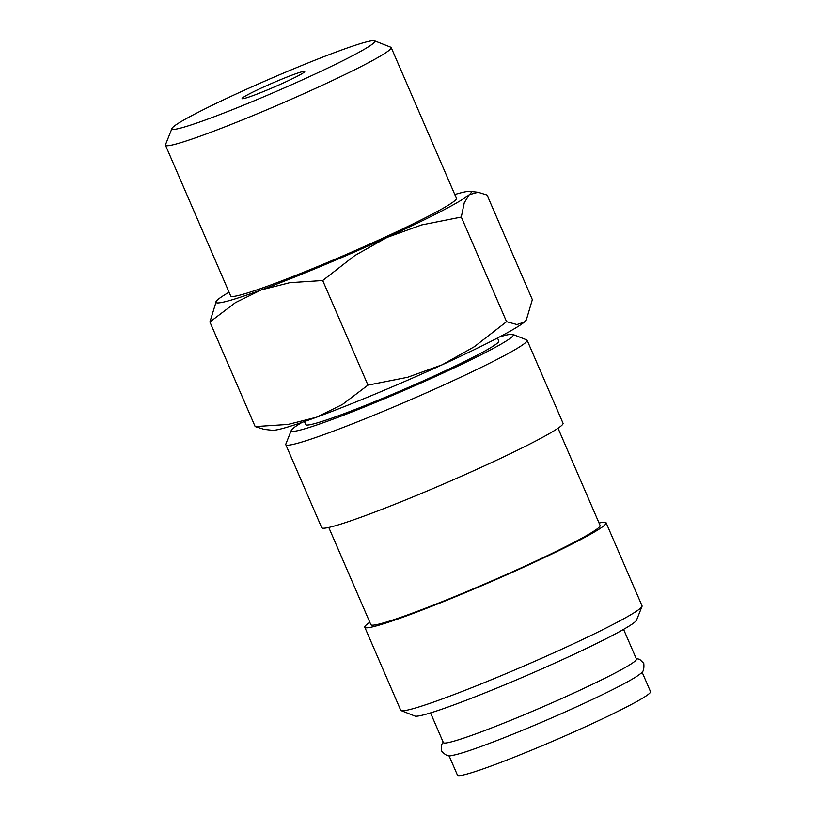 <?xml version="1.0" encoding="UTF-8"?>
<svg xmlns="http://www.w3.org/2000/svg" width="816" height="816" viewBox="0 0 816 816"><rect width="100%" height="100%" fill="white"/><g stroke="black" fill="none" stroke-linecap="round" stroke-linejoin="round"><path stroke-width="1.22" d="M636.225 658.594L639.591 659.287L643.763 663.357C644.324 669.049 643.202 672.506 640.407 673.72A105.182 6.661 156.6 0 1 553.625 717.06A105.182 6.661 156.6 0 1 454.553 754.963A105.182 6.661 156.6 0 1 451.33 755.545C448.525 756.748 445.24 755.198 441.476 750.893L441.364 745.069L443.17 742.142M302.144 422.351A120.952 7.66 -23.4 0 0 291.312 430.328L285.824 444.088A131.468 8.333 -23.4 0 0 285.794 444.679A131.468 8.333 -23.4 0 0 292.975 444.424A131.468 8.333 -23.4 0 0 428.961 391.68A131.468 8.333 -23.4 0 0 527.116 340.252A131.468 8.333 -23.4 0 0 526.657 339.874L512.876 334.448A120.952 7.66 -23.4 0 0 506.685 335.019A120.952 7.66 -23.4 0 0 499.647 336.886M291.312 430.328A120.952 7.66 -23.4 0 0 297.881 430.634A120.952 7.66 -23.4 0 0 426.452 380.572A120.952 7.66 -23.4 0 0 512.876 334.448M285.794 444.679L321.708 527.677A131.468 8.333 -23.4 0 0 328.889 527.422A131.468 8.333 -23.4 0 0 464.875 474.677A131.468 8.333 -23.4 0 0 563.03 423.249L527.116 340.252M328.777 527.452L370.831 624.638A124.899 7.915 -23.4 0 0 377.655 624.403A124.899 7.915 -23.4 0 0 506.848 574.291A124.899 7.915 -23.4 0 0 600.086 525.433L558.032 428.247M369.801 622.251A131.468 8.333 -23.4 0 0 364.803 627.249L400.717 710.246A131.468 8.333 -23.4 0 0 401.166 710.624A131.468 8.333 -23.4 0 0 407.898 709.991A131.468 8.333 -23.4 0 0 540.11 658.93A131.468 8.333 -23.4 0 0 641.998 606.41A131.468 8.333 -23.4 0 0 642.029 605.819L606.115 522.821A131.468 8.333 -23.4 0 0 599.056 523.046M364.803 627.249A131.468 8.333 -23.4 0 0 371.984 627.004A131.468 8.333 -23.4 0 0 507.97 574.25A131.468 8.333 -23.4 0 0 606.115 522.821M401.166 710.624L414.956 716.05A120.952 7.66 -23.4 0 0 421.138 715.469A120.952 7.66 -23.4 0 0 542.773 668.488A120.952 7.66 -23.4 0 0 636.521 620.17L641.998 606.41M430.522 712.909L443.374 742.621A105.182 6.661 -23.4 0 0 449.116 742.417A105.182 6.661 -23.4 0 0 557.909 700.22A105.182 6.661 -23.4 0 0 636.429 659.073L623.577 629.36M229.061 292.199A139.057 8.813 -23.4 0 0 217.862 299.584A139.057 8.813 -23.4 0 0 216.332 301.135L209.896 321.973L235.406 302.644L261.375 289.874L289.751 282.683L322.697 280.52L354.899 255.49L387.07 237.415L421.658 224.92L461.295 217.056L464.263 202.766L469.261 194.677A139.057 8.813 -23.4 0 0 470.026 191.352A139.057 8.813 -23.4 0 0 463.59 192.168A139.057 8.813 -23.4 0 0 454.787 194.514M216.332 301.135A139.057 8.813 -23.4 0 0 223.533 302.093A139.057 8.813 -23.4 0 0 261.375 289.874A139.057 8.813 -23.4 0 0 387.07 237.415A139.057 8.813 -23.4 0 0 469.261 194.677L478.125 192.26L487.081 195.044L532.348 299.656L526.32 319.943L524.382 322.034L516.956 324.544L506.563 321.667L474.361 346.698L442.19 364.783A139.057 8.813 -23.4 0 0 524.382 322.034A139.057 8.813 -23.4 0 0 525.912 320.494L526.32 319.943M255.163 426.584L264.109 429.369L272.218 430.277A139.057 8.813 -23.4 0 0 278.654 429.461A139.057 8.813 -23.4 0 0 316.486 417.231A139.057 8.813 -23.4 0 0 442.19 364.783L407.602 377.278L367.965 385.132L342.455 404.461L316.486 417.231L288.109 424.432L255.163 426.584L209.896 321.973M171.972 128.449L165.505 144.687A122.981 7.793 -23.4 0 0 165.475 145.238A122.981 7.793 -23.4 0 0 172.186 145.003A122.981 7.793 -23.4 0 0 299.39 95.666A122.981 7.793 -23.4 0 0 391.201 47.563A122.981 7.793 -23.4 0 0 390.772 47.206L374.503 40.8A110.568 7.007 -23.4 0 0 368.842 41.33A110.568 7.007 -23.4 0 0 257.662 84.272A110.568 7.007 -23.4 0 0 171.972 128.449A110.568 7.007 -23.4 0 0 177.98 128.734A110.568 7.007 -23.4 0 0 295.504 82.967A110.568 7.007 -23.4 0 0 374.503 40.8M391.201 47.563L456.419 198.288A122.981 7.793 156.6 0 1 364.619 246.401A122.981 7.793 156.6 0 1 237.415 295.739A122.981 7.793 156.6 0 1 230.693 295.973L165.475 145.238M497.495 338.018L498.811 341.057A105.182 6.661 156.6 0 1 420.291 382.204A105.182 6.661 156.6 0 1 311.498 424.402A105.182 6.661 156.6 0 1 305.755 424.606L304.439 421.556M243.953 98.522A34.129 2.162 156.6 0 1 242.087 98.583A34.129 2.162 156.6 0 1 267.566 85.231A34.129 2.162 156.6 0 1 302.879 71.543A34.129 2.162 156.6 0 1 304.735 71.471A34.129 2.162 156.6 0 1 279.256 84.823A34.129 2.162 156.6 0 1 243.953 98.522M642.07 672.109L650.525 691.662A105.182 6.661 156.6 0 1 572.016 732.809A105.182 6.661 156.6 0 1 463.223 774.996A105.182 6.661 156.6 0 1 457.47 775.2L449.014 755.647M367.965 385.132L322.697 280.52M506.563 321.667L461.295 217.056M470.026 191.352L478.125 192.26"/></g></svg>
